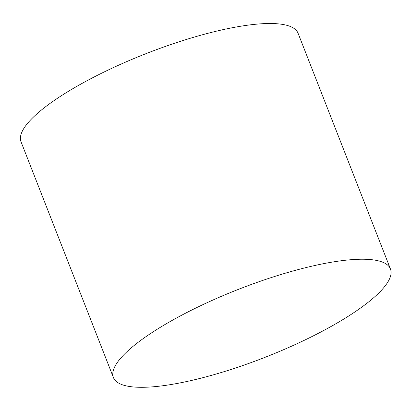 <?xml version="1.0" encoding="UTF-8"?>
<svg xmlns="http://www.w3.org/2000/svg" width="411" height="411" viewBox="0 0 411 411"><rect width="100%" height="100%" fill="white"/><g stroke="black" fill="none" stroke-linecap="round" stroke-linejoin="round"><path stroke-width="0.62" d="M128.068 350.686A148.772 36.497 158.6 0 0 113.415 377.55A148.772 36.497 158.6 0 0 265.249 357.241A148.772 36.497 158.6 0 0 390.45 268.979A148.772 36.497 158.6 0 0 278.031 275.416A148.772 36.497 158.6 0 0 128.068 350.686M390.45 268.979L298.073 33.255A148.772 36.497 158.6 0 0 185.649 39.692A148.772 36.497 158.6 0 0 35.685 114.967A148.772 36.497 158.6 0 0 21.038 141.826L113.415 377.55"/></g></svg>

